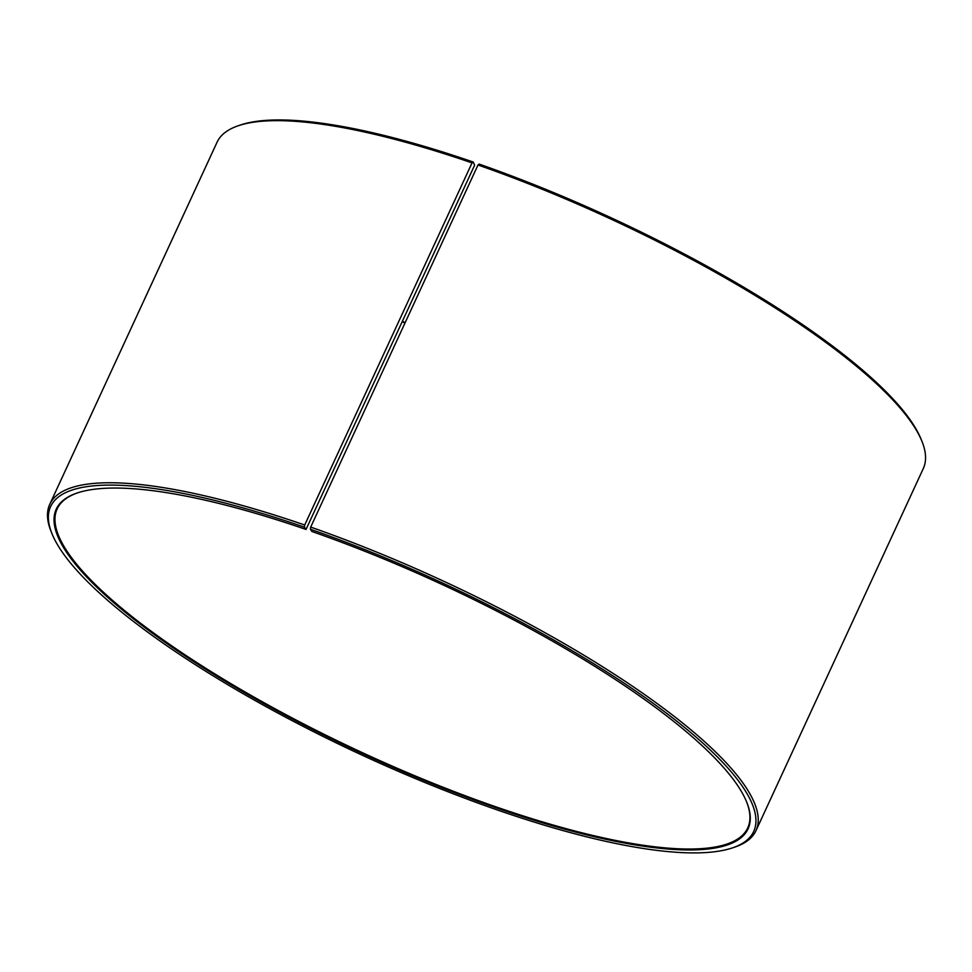 <?xml version="1.0" encoding="UTF-8"?>
<svg xmlns="http://www.w3.org/2000/svg" width="972" height="972" viewBox="0 0 972 972"><rect width="100%" height="100%" fill="white"/><g stroke="black" fill="none" stroke-linecap="round" stroke-linejoin="round"><path stroke-width="1.46" d="M306.022 529.448L304.455 527.164L304.71 525.014L472.028 162.907L473.17 162.02L474.64 165.155L306.022 529.448A381.036 93.47 -155.2 0 0 77.444 492.901A381.036 93.47 -155.2 0 0 362.957 753.859A381.036 93.47 -155.2 0 0 746.727 802.155A381.036 93.47 -155.2 0 0 311.878 531.477L310.396 529.23L310.688 527.091L478.005 164.985L479.123 164.086A387.257 95.001 -155.2 0 1 921.079 439.186L921.942 441.312A388.994 95.426 -155.2 0 0 478.005 164.985M402.323 321.659A380.344 93.3 -155.2 0 0 404.911 323.19M77.882 492.768A380.344 93.3 -155.2 0 0 57.178 508.854A380.344 93.3 -155.2 0 0 363.309 753.093A380.344 93.3 -155.2 0 0 747.723 827.937A380.344 93.3 -155.2 0 0 746.557 801.73M304.455 527.164A387.257 95.001 -155.2 0 0 51.978 533.677A387.257 95.001 -155.2 0 0 362.325 755.244A387.257 95.001 -155.2 0 0 732.195 847.973A387.257 95.001 -155.2 0 0 665.273 712.294A387.257 95.001 -155.2 0 0 310.396 529.23M304.71 525.014A388.994 95.426 -155.2 0 0 49.754 504.322A388.994 95.426 -155.2 0 0 51.115 531.55L51.978 533.677M732.195 847.973L734.37 847.256A388.994 95.426 -155.2 0 0 755.985 830.647A388.994 95.426 -155.2 0 0 310.688 527.091M472.028 162.907A388.994 95.426 -155.2 0 0 238.687 125.607A388.994 95.426 -155.2 0 0 217.072 142.216L49.754 504.322M755.985 830.647L923.303 468.54A388.994 95.426 -155.2 0 0 921.942 441.312M473.17 162.02A387.257 95.001 -155.2 0 0 240.862 124.878L238.687 125.607M402.53 321.222A381.036 93.47 -155.2 0 0 405.117 322.74"/></g></svg>
